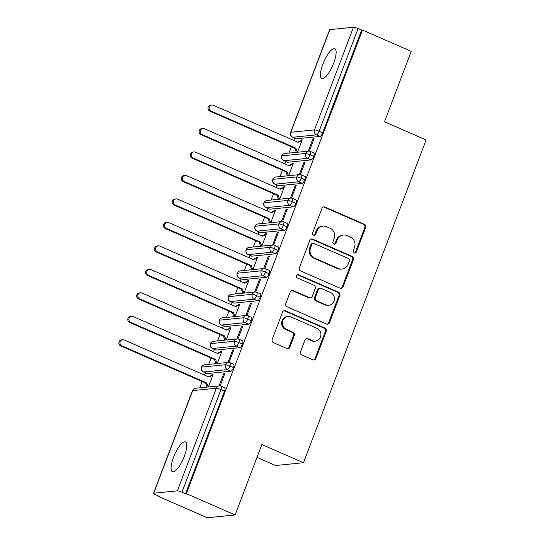 <?xml version="1.0" encoding="UTF-8"?>
<svg xmlns="http://www.w3.org/2000/svg" width="545" height="545" viewBox="0 0 545 545"><rect width="100%" height="100%" fill="white"/><g stroke="black" fill="none" stroke-linecap="round" stroke-linejoin="round"><path stroke-width="0.82" d="M354.202 252.914A1.744 1.649 84.3 0 0 356.348 251.974L365.647 227.49A2.493 2.35 84.3 0 0 364.332 224.233L325.004 207.052A2.493 2.35 84.3 0 0 321.945 208.401L312.646 232.885A1.744 1.649 84.3 0 0 314.349 235.29A1.744 1.649 84.3 0 0 315.705 234.221L316.911 231.053A7.984 7.528 84.3 0 1 323.103 226.161A7.984 7.528 84.3 0 1 326.7 226.734L329.977 228.164A7.984 7.528 84.3 0 1 334.167 238.594L332.968 241.762A1.744 1.649 84.3 0 0 334.671 244.167A1.744 1.649 84.3 0 0 336.027 243.097L337.226 239.929A7.984 7.528 84.3 0 1 343.425 235.038A7.984 7.528 84.3 0 1 347.022 235.61L350.299 237.041A7.984 7.528 84.3 0 1 354.488 247.471L353.289 250.639A1.744 1.649 84.3 0 0 354.202 252.914M354.563 253.023A1.744 1.649 84.3 0 0 355.504 252.056L364.803 227.578A2.493 2.35 84.3 0 0 363.488 224.315L324.159 207.134A2.493 2.35 84.3 0 0 323.464 206.957M313.92 235.27A1.744 1.649 84.3 0 0 314.86 234.302L316.066 231.135L316.911 231.053M334.242 244.146A1.744 1.649 84.3 0 0 335.182 243.179L336.388 240.011L337.226 239.929M173.514 457.371A16.268 4.803 113.6 0 1 185.429 441.92A16.268 4.803 113.6 0 1 184.319 456.288A16.268 4.803 113.6 0 1 172.404 471.738A16.268 4.803 113.6 0 1 173.514 457.371M322.872 64.187A16.268 4.803 113.6 0 1 334.787 48.737A16.268 4.803 113.6 0 1 333.683 63.104A16.268 4.803 113.6 0 1 321.761 78.555A16.268 4.803 113.6 0 1 322.872 64.187M300.486 351.75A2.493 2.35 84.3 0 0 301.794 355.006L312.83 359.829A2.493 2.35 84.3 0 0 315.889 358.481L326.217 331.292A2.493 2.35 84.3 0 0 324.902 328.036L285.573 310.854A2.493 2.35 84.3 0 0 282.514 312.203L272.187 339.392A2.493 2.35 84.3 0 0 273.495 342.648L286.827 348.473A2.493 2.35 84.3 0 0 289.885 347.124L294.307 335.488A2.493 2.35 84.3 0 0 292.999 332.225L286.384 329.337A6.676 6.295 84.3 0 1 282.494 322.184A6.676 6.295 84.3 0 1 288.06 316.536A6.676 6.295 84.3 0 1 291.071 317.013L316.958 328.322A6.676 6.295 84.3 0 1 320.855 335.482A6.676 6.295 84.3 0 1 315.283 341.129A6.676 6.295 84.3 0 1 312.278 340.652L307.966 338.765A2.493 2.35 84.3 0 0 304.9 340.114L300.486 351.75M362.486 30.05L186.376 493.661L235.127 514.957L261.873 444.536L303.497 462.719L426.108 139.956L384.484 121.773L411.23 51.346L362.486 30.05L361.642 30.139L358.079 28.578L319.091 131.222L322.654 132.776L361.642 30.139M340.046 288.169A2.493 2.35 84.3 0 0 343.105 286.82L353.433 259.631A2.493 2.35 84.3 0 0 352.125 256.375L312.796 239.194A2.493 2.35 84.3 0 0 309.737 240.543L299.409 267.731A2.493 2.35 84.3 0 0 300.717 270.988L340.046 288.169M339.828 295.465L329.5 322.654A2.493 2.35 84.3 0 1 326.435 324.002L287.106 306.821A2.493 2.35 84.3 0 1 285.798 303.558L290.219 291.922A2.493 2.35 84.3 0 1 293.278 290.574L309.226 297.543A2.493 2.35 84.3 0 0 312.292 296.194L315.221 288.475A2.493 2.35 84.3 0 0 313.913 285.219L297.304 277.964A1.744 1.649 84.3 0 1 297.747 274.612A1.744 1.649 84.3 0 1 298.531 274.734L338.513 292.202A2.493 2.35 84.3 0 1 339.828 295.465L338.983 295.547L328.655 322.735L329.5 322.654M257.002 457.371L275.634 465.512L303.497 462.719M329.827 29.621L290.839 132.258A3.815 0.593 20.8 0 0 290.614 132.367L329.602 29.723A3.815 0.593 20.8 0 1 329.827 29.621L353.473 27.25A3.815 0.593 20.8 0 1 358.079 28.578M186.376 493.661L185.532 493.743L181.969 492.19A3.815 0.593 -159.2 0 0 177.363 490.861L153.724 493.225A3.815 0.593 -159.2 0 0 153.492 493.334A3.815 0.593 -159.2 0 0 155.795 494.812L159.358 496.372L158.513 496.454L158.656 496.066M235.127 514.957L207.257 517.75L158.513 496.454M199.77 387.842L202.175 381.514M204.593 375.137L205.472 372.821M208.687 364.367L211.092 358.038M213.511 351.661L214.389 349.345M217.605 340.897L220.01 334.562M222.428 328.192L223.307 325.876M226.522 317.422L228.927 311.086M231.346 304.716L232.225 302.4M235.433 293.946L237.838 287.617M240.263 281.24L241.142 278.924M244.351 270.47L246.756 264.141M249.181 257.765L250.06 255.448M253.268 247.001L255.673 240.665M258.098 234.296L258.977 231.979M262.186 223.525L264.591 217.196M267.016 210.82L267.895 208.503M271.103 200.049L273.508 193.72M275.927 187.344L276.812 185.028M280.021 176.58L282.426 170.244M284.844 163.875L285.73 161.558M288.939 153.104L291.343 146.775M293.762 140.399L294.641 138.083M297.509 152.246L302.216 139.847L301.119 139.956L302.025 140.358M313.845 139.173L312.939 138.777L314.036 138.662L309.294 151.149M312.939 138.777L308.232 151.169M301.119 139.956L300.854 140.665L297.625 142.088M185.532 493.743L224.52 391.106L220.957 389.552L181.969 492.19M177.363 490.861L216.351 388.217L192.712 390.588A3.815 3.597 84.3 0 1 195.669 388.251L219.315 385.88A3.815 3.597 84.3 0 1 221.032 386.153A3.815 1.124 113.6 0 1 221.216 386.18L224.778 387.74A3.815 1.124 113.6 0 1 224.52 391.106M322.654 132.776A3.815 1.124 113.6 0 1 320.044 136.427L296.405 138.798A3.815 1.124 113.6 0 1 296.214 138.771L292.651 137.211A3.815 1.124 -66.4 0 0 292.842 137.238L296.405 138.798M233.437 367.63L229.874 366.077A3.815 0.593 -159.2 0 0 225.269 364.748L201.63 367.112A3.815 3.597 84.3 0 1 204.586 364.782L228.226 362.411A3.815 3.597 84.3 0 1 229.949 362.684A3.815 1.124 113.6 0 1 230.133 362.711L233.696 364.264A3.815 1.124 113.6 0 1 233.437 367.63A3.815 1.124 113.6 0 1 230.876 371.165L207.236 373.536A3.815 1.124 113.6 0 1 207.046 373.509L203.483 371.949A3.815 1.124 -66.4 0 0 203.673 371.976L207.236 373.536M208.34 386.984L213.047 374.585L211.951 374.694L211.685 375.403L208.456 376.827M220.126 385.887L224.867 373.4L223.77 373.509L219.063 385.908M242.355 344.161L238.792 342.601A3.815 0.593 -159.2 0 0 234.186 341.272L210.547 343.643A3.815 3.597 84.3 0 1 213.504 341.306L237.143 338.935A3.815 3.597 84.3 0 1 238.867 339.208A3.815 1.124 113.6 0 1 239.051 339.235L242.614 340.788A3.815 1.124 113.6 0 1 242.355 344.161A3.815 1.124 113.6 0 1 239.793 347.69L216.154 350.06A3.815 1.124 113.6 0 1 215.963 350.033L212.4 348.48A3.815 1.124 -66.4 0 0 212.591 348.5L216.154 350.06M217.257 363.508L221.965 351.116L220.868 351.225L220.602 351.927L217.373 353.351M229.043 362.418L233.785 349.931L232.688 350.04L227.98 362.432M251.272 320.685L247.709 319.132A3.815 0.593 -159.2 0 0 243.104 317.796L219.458 320.167A3.815 3.597 84.3 0 1 222.421 317.83L246.061 315.46A3.815 3.597 84.3 0 1 247.777 315.732A3.815 1.124 113.6 0 1 247.968 315.759L251.531 317.319A3.815 1.124 113.6 0 1 251.272 320.685A3.815 1.124 113.6 0 1 248.711 324.214L225.065 326.584A3.815 1.124 113.6 0 1 224.881 326.557L221.318 325.004A3.815 1.124 -66.4 0 0 221.508 325.031L225.065 326.584M226.175 340.032L230.882 327.64L229.786 327.749L229.513 328.451L226.291 329.875M237.961 338.942L242.702 326.455L241.605 326.564L236.898 338.963M260.19 297.209L256.627 295.656A3.815 0.593 -159.2 0 0 252.022 294.32L228.375 296.691A3.815 3.597 84.3 0 1 231.339 294.354L254.978 291.991A3.815 3.597 84.3 0 1 256.695 292.263A3.815 1.124 113.6 0 1 256.886 292.29L260.449 293.844A3.815 1.124 113.6 0 1 260.19 297.209A3.815 1.124 113.6 0 1 257.628 300.745L233.982 303.109A3.815 1.124 113.6 0 1 233.798 303.088L230.235 301.528A3.815 1.124 -66.4 0 0 230.426 301.555L233.982 303.109M235.093 316.563L239.8 304.165L238.703 304.274L238.431 304.982L235.208 306.406M246.878 315.466L251.62 302.979L250.523 303.088L245.815 315.487M269.107 273.74L265.544 272.18A3.815 0.593 -159.2 0 0 260.939 270.851L237.293 273.222A3.815 3.597 84.3 0 1 240.256 270.885L263.896 268.515A3.815 3.597 84.3 0 1 265.613 268.787A3.815 1.124 113.6 0 1 265.803 268.814L269.366 270.368A3.815 1.124 113.6 0 1 269.107 273.74A3.815 1.124 113.6 0 1 266.546 277.269L242.9 279.639A3.815 1.124 113.6 0 1 242.716 279.612L239.153 278.052A3.815 1.124 -66.4 0 0 239.337 278.079L242.9 279.639M244.01 293.087L248.718 280.689L247.621 280.804L247.348 281.506L244.126 282.93M255.796 291.991L260.537 279.51L259.44 279.619L254.733 292.011M278.018 250.264L274.462 248.711A3.815 0.593 -159.2 0 0 269.857 247.376L246.211 249.746A3.815 3.597 84.3 0 1 249.167 247.41L272.813 245.039A3.815 3.597 84.3 0 1 274.53 245.311A3.815 1.124 113.6 0 1 274.721 245.339L278.284 246.899A3.815 1.124 113.6 0 1 278.018 250.264A3.815 1.124 113.6 0 1 275.463 253.793L251.817 256.164A3.815 1.124 113.6 0 1 251.627 256.136L248.07 254.583A3.815 1.124 -66.4 0 0 248.254 254.61L251.817 256.164M252.921 269.611L257.635 257.22L256.531 257.329L256.266 258.03L253.043 259.454M264.713 268.522L269.455 256.034L268.358 256.143L263.651 268.542M286.936 226.788L283.38 225.235A3.815 0.593 -159.2 0 0 278.774 223.9L255.128 226.27A3.815 3.597 84.3 0 1 258.085 223.934L281.731 221.563A3.815 3.597 84.3 0 1 283.448 221.842A3.815 1.124 113.6 0 1 283.638 221.863L287.201 223.423A3.815 1.124 113.6 0 1 286.936 226.788A3.815 1.124 113.6 0 1 284.381 230.317L260.735 232.688A3.815 1.124 113.6 0 1 260.544 232.66L256.988 231.107A3.815 1.124 -66.4 0 0 257.172 231.135L260.735 232.688M261.838 246.142L266.546 233.744L265.449 233.853L265.183 234.561L261.961 235.978M273.624 245.046L278.372 232.558L277.276 232.667L272.561 245.066M295.853 203.312L292.29 201.759A3.815 0.593 -159.2 0 0 287.685 200.431L264.046 202.794A3.815 3.597 84.3 0 1 267.002 200.465L290.649 198.094A3.815 3.597 84.3 0 1 292.365 198.366A3.815 1.124 113.6 0 1 292.556 198.394L296.112 199.947A3.815 1.124 113.6 0 1 295.853 203.312A3.815 1.124 113.6 0 1 293.299 206.848L269.652 209.219A3.815 1.124 113.6 0 1 269.462 209.191L265.899 207.631A3.815 1.124 -66.4 0 0 266.089 207.659L269.652 209.219M270.756 222.667L275.463 210.268L274.367 210.384L274.101 211.085L270.879 212.509M282.542 221.57L287.29 209.082L286.186 209.198L281.479 221.59M304.771 179.843L301.208 178.283A3.815 0.593 -159.2 0 0 296.603 176.955L272.963 179.325A3.815 3.597 84.3 0 1 275.92 176.989L299.566 174.618A3.815 3.597 84.3 0 1 301.283 174.891A3.815 1.124 113.6 0 1 301.474 174.918L305.03 176.471A3.815 1.124 113.6 0 1 304.771 179.843A3.815 1.124 113.6 0 1 302.216 183.372L278.57 185.743A3.815 1.124 113.6 0 1 278.379 185.716L274.816 184.162A3.815 1.124 -66.4 0 0 275.007 184.19L278.57 185.743M279.674 199.191L284.381 186.799L283.284 186.908L283.019 187.609L279.789 189.033M291.459 198.101L296.208 185.613L295.104 185.722L290.396 198.114M313.688 156.367L310.125 154.814A3.815 0.593 -159.2 0 0 305.52 153.479L281.881 155.85A3.815 3.597 84.3 0 1 284.837 153.513L308.484 151.142A3.815 3.597 84.3 0 1 310.2 151.415A3.815 1.124 113.6 0 1 310.384 151.442L313.947 153.002A3.815 1.124 113.6 0 1 313.688 156.367A3.815 1.124 113.6 0 1 311.127 159.896L287.488 162.267A3.815 1.124 113.6 0 1 287.297 162.24L283.734 160.686A3.815 1.124 -66.4 0 0 283.925 160.714L287.488 162.267M288.591 175.722L293.299 163.323L292.202 163.432L291.936 164.14L288.707 165.557M300.377 174.625L305.118 162.138L304.021 162.246L299.314 174.645M311.127 159.896L307.564 158.343L283.925 160.714A3.815 3.597 84.3 0 1 281.881 155.85A3.815 0.593 -159.2 0 0 281.656 155.952A3.815 0.593 -159.2 0 0 281.649 155.959C281.138 159.412 282.855 160.026 282.726 160.039L283.734 160.686M292.202 163.432L293.108 163.827M304.021 162.246L304.928 162.642M283.284 186.908L284.19 187.303M295.104 185.722L296.01 186.118M274.367 210.384L275.273 210.779M286.186 209.198L287.092 209.593M265.449 233.853L266.355 234.248M277.276 232.667L278.182 233.062M256.531 257.329L257.438 257.724M268.358 256.143L269.264 256.538M247.621 280.804L248.52 281.2M259.44 279.619L260.347 280.014M238.703 304.274L239.609 304.669M250.523 303.088L251.429 303.483M229.786 327.749L230.692 328.144M241.605 326.564L242.511 326.959M220.868 351.225L221.774 351.62M232.688 350.04L233.594 350.435M211.951 374.694L212.857 375.089M223.77 373.509L224.676 373.911M302.216 183.372L298.653 181.819L275.007 184.183A3.815 3.597 84.3 0 1 272.963 179.325A3.815 0.593 -159.2 0 0 272.738 179.428A3.815 0.593 -159.2 0 0 272.738 179.434A3.815 3.815 0 0 1 275.92 176.989M293.299 206.848L289.736 205.288L266.089 207.659A3.815 3.597 84.3 0 1 264.046 202.794A3.815 0.593 -159.2 0 0 263.821 202.903L263.821 202.903A3.815 3.815 0 0 1 267.002 200.465M284.381 230.317L280.818 228.764L257.172 231.135A3.815 3.597 84.3 0 1 255.128 226.27A3.815 0.593 -159.2 0 0 254.903 226.379L254.903 226.379A3.815 3.815 0 0 1 258.085 223.934M275.463 253.793L271.901 252.24L248.254 254.61A3.815 3.597 84.3 0 1 246.211 249.746A3.815 0.593 -159.2 0 0 245.986 249.848A3.815 0.593 -159.2 0 0 245.986 249.855A3.815 3.815 0 0 1 249.167 247.41M266.546 277.269L262.983 275.709L239.337 278.079A3.815 3.597 84.3 0 1 237.293 273.222A3.815 0.593 -159.2 0 0 237.068 273.324L237.068 273.324A3.815 3.815 0 0 1 240.256 270.885M257.628 300.745L254.065 299.185L230.419 301.555A3.815 3.597 84.3 0 1 228.375 296.691A3.815 0.593 -159.2 0 0 228.151 296.8L228.151 296.8A3.815 3.815 0 0 1 231.339 294.354M248.711 324.214L245.148 322.66L221.508 325.031A3.815 3.597 84.3 0 1 219.458 320.167A3.815 0.593 -159.2 0 0 219.233 320.269A3.815 0.593 -159.2 0 0 219.233 320.276C218.722 323.73 220.439 324.343 220.309 324.357L221.318 325.004M239.793 347.69L236.237 346.136L212.591 348.5A3.815 3.597 84.3 0 1 210.547 343.643A3.815 0.593 -159.2 0 0 210.316 343.745L210.316 343.745A3.815 3.815 0 0 1 213.504 341.306M230.876 371.165L227.313 369.605L203.673 371.976A3.815 3.597 84.3 0 1 201.63 367.112A3.815 0.593 -159.2 0 0 201.405 367.221A3.815 0.593 -159.2 0 0 201.398 367.221A3.815 3.815 0 0 1 204.586 364.782M343.425 235.038L342.58 235.12A7.984 7.528 84.3 0 0 336.388 240.011M323.103 226.161L322.259 226.243A7.984 7.528 84.3 0 0 316.066 231.135M340.748 288.353A2.493 2.35 84.3 0 0 342.26 286.908L352.588 259.72A2.493 2.35 84.3 0 0 351.28 256.457L311.951 239.275A2.493 2.35 84.3 0 0 311.256 239.098M349.413 260.83A1.744 1.649 84.3 0 0 348.493 258.548L313.975 243.472A1.744 1.649 84.3 0 0 311.835 244.412L310.561 247.757A7.984 7.528 84.3 0 0 314.751 258.18L338.35 268.494A7.984 7.528 84.3 0 0 341.947 269.067A7.984 7.528 84.3 0 0 348.146 264.175L349.413 260.83M313.191 243.343L312.346 243.431A1.744 1.649 84.3 0 0 310.991 244.501L311.835 244.412M341.947 269.067L341.102 269.148A7.984 7.528 84.3 0 1 337.505 268.576L313.913 258.269A7.984 7.528 84.3 0 1 309.717 247.839L310.991 244.501M327.136 324.18A2.493 2.35 84.3 0 0 328.655 322.735M310.35 297.72L309.505 297.808A2.493 2.35 84.3 0 1 308.381 297.631L292.433 290.662A2.493 2.35 84.3 0 0 291.738 290.478M338.983 295.547A2.493 2.35 84.3 0 0 337.668 292.29L297.686 274.823A1.744 1.649 84.3 0 0 297.325 274.714M325.781 304.771A6.676 6.295 84.3 0 0 328.785 305.255A6.676 6.295 84.3 0 0 334.358 299.6A6.676 6.295 84.3 0 0 330.461 292.447L321.339 288.462A2.493 2.35 84.3 0 0 318.28 289.811L315.351 297.529A2.493 2.35 84.3 0 0 316.659 300.786L325.781 304.771L324.936 304.859A6.676 6.295 84.3 0 0 327.94 305.336L328.785 305.255M320.215 288.285L319.37 288.366A2.493 2.35 84.3 0 0 317.435 289.899L318.28 289.811M324.936 304.859L315.814 300.874A2.493 2.35 84.3 0 1 314.506 297.618L317.435 289.899M315.283 341.129L314.438 341.211A6.676 6.295 84.3 0 1 311.433 340.734L307.121 338.847A2.493 2.35 84.3 0 0 306.419 338.67M288.06 316.536L287.215 316.618A6.676 6.295 84.3 0 0 281.649 322.265A6.676 6.295 84.3 0 0 285.546 329.425L286.384 329.337M287.522 348.65A2.493 2.35 84.3 0 0 289.041 347.206L293.462 335.57A2.493 2.35 84.3 0 0 292.154 332.314L285.546 329.425M313.525 360.007A2.493 2.35 84.3 0 0 315.044 358.562L325.372 331.374A2.493 2.35 84.3 0 0 324.064 328.117L284.735 310.936A2.493 2.35 84.3 0 0 284.034 310.759M211.01 111.091L209.914 111.2A3.175 2.998 -95.7 0 1 210.711 105.103L211.814 104.994A3.175 2.998 84.3 0 0 211.01 111.091L295.826 148.138L297.475 152.246M300.854 140.665L301.95 140.555L298.054 142.272L213.245 105.219A3.175 2.998 84.3 0 0 211.814 104.994M209.914 111.2L294.722 148.254L296.378 152.355M294.722 148.254L295.826 148.138M202.1 134.567L200.996 134.676A3.175 2.998 -95.7 0 1 201.8 128.579L202.897 128.47A3.175 2.998 84.3 0 0 202.1 134.567L286.908 171.614L288.557 175.722M291.936 164.14L293.033 164.025L289.136 165.748L204.327 128.695A3.175 2.998 84.3 0 0 202.897 128.47M200.996 134.676L285.805 171.723L287.46 175.831M285.805 171.723L286.908 171.614M193.182 158.036L192.085 158.145A3.175 2.998 -95.7 0 1 192.882 152.055L193.979 151.939A3.175 2.998 84.3 0 0 193.182 158.036L277.991 195.09L279.639 199.197M283.019 187.609L284.115 187.5L280.219 189.217L195.41 152.171A3.175 2.998 84.3 0 0 193.979 151.939M192.085 158.145L276.894 195.199L278.543 199.306M276.894 195.199L277.991 195.09M184.265 181.512L183.168 181.621A3.175 2.998 -95.7 0 1 183.965 175.524L185.062 175.415A3.175 2.998 84.3 0 0 184.265 181.512L269.073 218.559L270.722 222.667M274.101 211.085L275.198 210.976L271.301 212.693L186.492 175.647A3.175 2.998 84.3 0 0 185.062 175.415M183.168 181.621L267.977 218.674L269.625 222.782M267.977 218.674L269.073 218.559M175.347 204.988L174.25 205.097A3.175 2.998 -95.7 0 1 175.047 199L176.144 198.891A3.175 2.998 84.3 0 0 175.347 204.988L260.156 242.034L261.804 246.142M265.183 234.561L266.28 234.445L262.383 236.169L177.575 199.116A3.175 2.998 84.3 0 0 176.144 198.891M174.25 205.097L259.059 242.144L260.708 246.251M259.059 242.144L260.156 242.034M166.429 228.457L165.333 228.573A3.175 2.998 -95.7 0 1 166.13 222.476L167.226 222.367A3.175 2.998 84.3 0 0 166.429 228.457L251.238 265.51L252.887 269.618M256.266 258.03L257.363 257.921L253.466 259.638L168.657 222.592A3.175 2.998 84.3 0 0 167.226 222.367M165.333 228.573L250.141 265.619L251.79 269.727M250.141 265.619L251.238 265.51M157.512 251.933L156.415 252.042A3.175 2.998 -95.7 0 1 157.212 245.945L158.309 245.836A3.175 2.998 84.3 0 0 157.512 251.933L242.321 288.986L243.969 293.094M247.348 281.506L248.445 281.397L244.548 283.114L159.739 246.067A3.175 2.998 84.3 0 0 158.309 245.836M156.415 252.042L241.224 289.095L242.872 293.203M241.224 289.095L242.321 288.986M148.594 275.409L147.497 275.518A3.175 2.998 -95.7 0 1 148.294 269.421L149.391 269.312A3.175 2.998 84.3 0 0 148.594 275.409L233.403 312.455L235.059 316.563M238.431 304.982L239.534 304.873L235.631 306.59L150.822 269.537A3.175 2.998 84.3 0 0 149.391 269.312M147.497 275.518L232.306 312.564L233.955 316.672M232.306 312.564L233.403 312.455M139.677 298.878L138.58 298.994A3.175 2.998 -95.7 0 1 139.377 292.897L140.474 292.788A3.175 2.998 84.3 0 0 139.677 298.878L224.486 335.931L226.141 340.039M229.513 328.451L230.617 328.342L226.72 330.066L141.911 293.012A3.175 2.998 84.3 0 0 140.474 292.788M138.58 298.994L223.389 336.04L225.044 340.148M223.389 336.04L224.486 335.931M130.759 322.354L129.662 322.463A3.175 2.998 -95.7 0 1 130.459 316.366L131.563 316.257A3.175 2.998 84.3 0 0 130.759 322.354L215.568 359.407L217.223 363.515M220.602 351.927L221.699 351.818L217.802 353.535L132.994 316.488A3.175 2.998 84.3 0 0 131.563 316.257M129.662 322.463L214.471 359.516L216.127 363.624M214.471 359.516L215.568 359.407M121.848 345.83L120.745 345.939A3.175 2.998 -95.7 0 1 121.542 339.842L122.645 339.733A3.175 2.998 84.3 0 0 121.848 345.83L206.657 382.876L208.306 386.984M211.685 375.403L212.782 375.294L208.885 377.011L124.076 339.957A3.175 2.998 84.3 0 0 122.645 339.733M120.745 345.939L205.554 382.992L207.209 387.093M205.554 382.992L206.657 382.876M355.504 252.056L356.348 251.974M314.86 234.302L315.705 234.221M335.182 243.179L336.027 243.097M320.044 136.427L316.482 134.867L292.842 137.238A3.815 3.597 84.3 0 1 290.839 132.258L314.485 129.887L353.473 27.25M314.485 129.887A3.815 0.593 20.8 0 1 319.091 131.222A3.815 1.124 113.6 0 1 316.482 134.867A3.815 3.597 84.3 0 1 314.485 129.887M195.669 388.251A3.815 3.815 0 0 0 192.487 390.69A3.815 0.593 -159.2 0 1 192.712 390.588L153.724 493.225M220.957 389.552A3.815 0.593 -159.2 0 0 216.351 388.217A3.815 3.597 84.3 0 1 219.315 385.88A3.815 3.815 0 0 1 221.216 386.18A3.815 1.124 113.6 0 1 220.957 389.552M307.571 158.343A3.815 1.124 113.6 0 0 310.125 154.814A3.815 1.124 113.6 0 0 310.384 151.442A3.815 3.815 0 0 0 308.484 151.142A3.815 3.597 84.3 0 0 307.564 158.343M298.653 181.819L298.646 181.819A3.815 3.597 84.3 0 1 299.566 174.618A3.815 3.815 0 0 1 301.474 174.918A3.815 1.124 113.6 0 1 301.208 178.283A3.815 1.124 113.6 0 1 298.653 181.819M289.736 205.288L289.736 205.288A3.815 3.597 84.3 0 1 290.649 198.094A3.815 3.815 0 0 1 292.556 198.394A3.815 1.124 113.6 0 1 292.29 201.759A3.815 1.124 113.6 0 1 289.736 205.288M280.818 228.764L280.818 228.764A3.815 3.597 84.3 0 1 281.731 221.563A3.815 3.815 0 0 1 283.638 221.863A3.815 1.124 113.6 0 1 283.38 225.235A3.815 1.124 113.6 0 1 280.818 228.764M271.901 252.24L271.901 252.24A3.815 3.597 84.3 0 1 272.813 245.039A3.815 3.815 0 0 1 274.721 245.339A3.815 1.124 113.6 0 1 274.462 248.711A3.815 1.124 113.6 0 1 271.901 252.24M262.983 275.709L262.983 275.709A3.815 3.597 84.3 0 1 263.896 268.515A3.815 3.815 0 0 1 265.803 268.814A3.815 1.124 113.6 0 1 265.544 272.18A3.815 1.124 113.6 0 1 262.983 275.709M254.065 299.185L254.065 299.185A3.815 3.597 84.3 0 1 254.978 291.991A3.815 3.815 0 0 1 256.886 292.29A3.815 1.124 113.6 0 1 256.627 295.656A3.815 1.124 113.6 0 1 254.065 299.185M245.148 322.66L245.148 322.66A3.815 3.597 84.3 0 1 246.061 315.46A3.815 3.815 0 0 1 247.968 315.759A3.815 1.124 113.6 0 1 247.709 319.132A3.815 1.124 113.6 0 1 245.148 322.66M236.237 346.136L236.23 346.13A3.815 3.597 84.3 0 1 237.143 338.935A3.815 3.815 0 0 1 239.051 339.235A3.815 1.124 113.6 0 1 238.792 342.601A3.815 1.124 113.6 0 1 236.237 346.136M227.32 369.605A3.815 1.124 113.6 0 0 229.874 366.077A3.815 1.124 113.6 0 0 230.133 362.711A3.815 3.815 0 0 0 228.226 362.411A3.815 3.597 84.3 0 0 227.313 369.605M324.159 207.134L325.004 207.052M363.488 224.315L364.332 224.233M364.803 227.578L365.647 227.49M311.951 239.275L312.796 239.194M351.28 256.457L352.125 256.375M352.588 259.72L353.433 259.631M342.26 286.908L343.105 286.82M309.717 247.839L310.561 247.757M313.913 258.269L314.751 258.18M337.505 268.576L338.35 268.494M292.433 290.662L293.278 290.574M308.381 297.631L309.226 297.543M297.686 274.823L298.531 274.734M337.668 292.29L338.513 292.202M314.506 297.618L315.351 297.529M315.814 300.874L316.659 300.786M307.121 338.847L307.966 338.765M311.433 340.734L312.278 340.652M292.154 332.314L292.999 332.225M293.462 335.57L294.307 335.488M289.041 347.206L289.885 347.124M284.735 310.936L285.573 310.854M324.064 328.117L324.902 328.036M325.372 331.374L326.217 331.292M315.044 358.562L315.889 358.481M192.487 390.69L153.492 493.334M284.837 153.513A3.815 3.815 0 0 0 281.656 155.952M290.614 132.367A3.815 3.815 0 0 0 292.651 137.211M274.816 184.162L273.808 183.515C273.937 183.502 272.221 182.882 272.738 179.434M265.899 207.631L264.89 206.984C265.02 206.971 263.303 206.357 263.821 202.903M256.988 231.107L255.973 230.46C256.102 230.446 254.386 229.833 254.903 226.379M248.07 254.583L247.055 253.936C247.185 253.922 245.468 253.302 245.986 249.855M239.153 278.052L238.145 277.412C238.267 277.398 236.55 276.778 237.068 273.324M222.421 317.83A3.815 3.815 0 0 0 219.233 320.269M230.235 301.528L229.227 300.881C229.356 300.867 227.633 300.254 228.151 296.8M212.4 348.48L211.392 347.833C211.521 347.819 209.805 347.199 210.316 343.745M203.483 371.949L202.474 371.302C202.604 371.288 200.887 370.675 201.398 367.221"/></g></svg>
